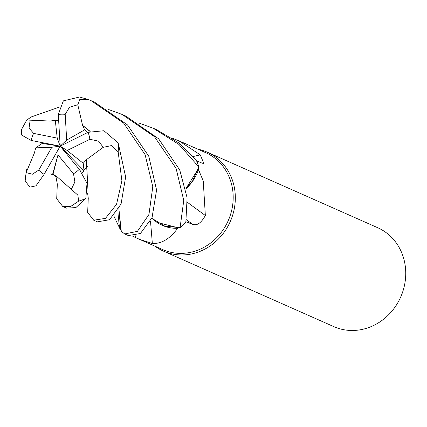 <?xml version="1.0" encoding="UTF-8"?>
<svg xmlns="http://www.w3.org/2000/svg" width="427" height="427" viewBox="0 0 427 427"><rect width="100%" height="100%" fill="white"/><g stroke="black" fill="none" stroke-linecap="round" stroke-linejoin="round"><path stroke-width="0.64" d="M82.646 125.661L77.778 104.743L79.817 99.422L88.576 99.619L91.143 100.713L123.633 123.077L145.116 154.67L152.797 186.727L148.954 214.439L137.398 231.391L124.689 233.937L121.284 231.349L119.224 212.166L121.284 231.349L120.724 229.662A53.023 48.171 -66.1 0 1 120.147 229.208L113.817 215.945M108.02 109.339L122.079 114.425L154.467 136.677L176.089 168.403L183.759 200.428L180.093 227.634L164.801 226.134L151.804 218.282L164.785 226.129L180.002 227.644L178.278 227.804A53.023 48.171 -66.1 0 1 177.659 228.285C169.973 238.805 161.534 243.881 152.343 243.513L139.597 239.366L132.877 236.355M138.978 123.061L153.021 128.143L179.014 144.486L198.833 166.952L192.769 180.61L185.761 188.862L192.769 180.61L198.806 167.048L198.304 168.836A53.023 48.171 -66.1 0 1 198.496 169.583L203.257 181.027L205.344 215.502C201.202 222.99 196.975 225.936 192.662 224.346L185.937 221.73M139.864 239.483L162.708 249.608A53.023 48.171 -66.1 0 0 233.099 194.253A53.023 48.171 -66.1 0 0 205.675 152.663L178.78 140.739L200.268 154.852L203.823 163.424L202.275 163.199L196.585 160.894M154.9 246.144A54.101 49.153 -66.1 0 0 163.408 251.103A54.101 49.153 -66.1 0 0 235.234 194.616A54.101 49.153 -66.1 0 0 207.25 152.177A54.101 49.153 -66.1 0 0 197.866 149.199M163.408 251.103L333.823 326.628A54.101 49.153 -66.1 0 0 405.65 270.147A54.101 49.153 -66.1 0 0 377.665 227.703L207.25 152.177M150.475 221.122A915.595 133.587 -85.9 0 1 152.343 243.513M151.798 218.288L156.971 222.387A41.355 37.571 -66.1 0 0 177.659 228.285M156.971 222.387L178.278 227.804M187.464 202.366A915.595 227.842 -151.8 0 0 205.344 215.502M198.304 168.836L185.766 188.889A41.355 37.571 -66.1 0 0 198.496 169.583M193.303 156.506A915.595 569.271 133.5 0 0 200.268 154.852M172.022 138.118L178.78 140.739M119.197 211.568A41.355 37.571 -66.1 0 0 120.147 229.208M119.192 212.47L120.724 229.662M86.217 159.81L103.259 147.304L111.554 145.564L118.151 151.841L121.892 180.738L116.534 204.346L105.48 218.362L93.726 220.215L97.388 221.837L109.509 219.734L121.06 204.037L125.65 176.927L118.402 143.856L117.825 142.602L103.921 130.737L88.074 132.311L60.18 146.167L66.681 140.104L84.653 129.835L82.737 125.602L90.049 131.457M81.979 172.972L84.055 170.832L83.222 163.279L67.167 150.496L89.857 139.271L98.562 141.15L103.259 147.304M180.093 227.634A54.101 49.153 -66.1 0 0 185.852 222.104L187.106 197.749L179.751 170.026L158.588 138.759L125.794 116.069L122.079 114.425M124.689 233.937L128.346 235.56L140.414 233.51L152.044 217.706L156.581 190.031L148.804 156.309L127.524 124.935L94.821 102.347L91.143 100.713M34.646 152.375L26.148 172.609L25.161 180.947L25.049 179.532L26.816 168.975M93.726 220.215L87.674 212.449L88.266 198.053M56.556 176.314L77.863 195.139L78.648 201.128L70.407 206.652L62.753 206.492L66.441 208.125L75.889 207.586L85.843 198.379L87.001 183.247L79.305 169.311L60.18 146.167L84.055 170.832M62.753 206.492L56.711 198.742L57.309 184.299M50.76 121.076L26.768 120.019L31.422 116.891L59.316 107.118M88.576 99.619L79.545 97.02L63.345 100.863L58.296 114.463L60.18 146.167L67.167 150.496M58.648 120.414L55.296 120.307L50.744 120.969M56.508 176.564L56.118 177.248M44.312 173.965L52.67 174.109L56.535 176.436L56.14 177.28L53.663 174.91L50.37 173.949M25.161 180.947L29.885 187.149L35.969 185.83L44.104 174.333L60.18 146.167L42.166 143.435L35.719 147.865L34.55 152.386M198.833 166.952A54.101 49.153 -66.1 0 0 196.062 159.757L178.433 142.661L156.746 129.792L153.021 128.143M87.615 132.535L84.658 129.835M82.854 125.527L90.182 131.404M83.222 163.279L86.318 159.879L87.898 188.878M86.43 159.96L87.903 188.964M26.768 120.019L21.569 129.408L21.35 134.911L31.123 140.435L60.18 146.167L51.843 147.246L38.74 170.111L32.404 174.211L26.148 172.609M42.076 142.597L42.166 143.435M55.296 120.307L57.207 138.097L33.6 133.389L29.052 128.079L30.12 120.382M52.975 174.419L57.997 154.905L73.508 173.752L74.906 181.929L71.352 189.252M66.681 140.104L65.192 114.329L69.484 107.289L77.778 104.743M35.719 147.865L51.843 147.246M57.997 154.905L52.67 174.109M60.18 146.167L57.207 138.097M135.54 235.875A913.097 133.219 -85.9 0 1 135.679 237.604M186.353 219.702A913.097 227.217 -151.8 0 0 192.662 224.346M89.857 139.271A32.463 29.49 -66.1 0 0 88.074 132.311M118.151 151.841A54.101 49.153 -66.1 0 0 118.402 143.856M78.648 201.128A54.101 49.153 -66.1 0 0 85.843 198.379M84.012 169.684L87.887 166.439M73.508 173.752A32.463 29.49 -66.1 0 0 79.305 169.311M33.6 133.389A32.463 29.49 -66.1 0 0 31.123 140.435M65.192 114.329A32.463 29.49 -66.1 0 0 58.296 114.463M38.74 170.111A32.463 29.49 -66.1 0 0 44.104 174.333M56.086 177.397L57.319 184.234M57.319 183.93L57.234 185.686M118.887 208.584L119.229 212.406M119.224 212.166L119.192 212.475M80.852 171.323L80.842 170.576M87.652 193.442L88.282 198.352M88.298 197.824L88.181 199.345M26.73 169.375L26.495 170.394"/></g></svg>
